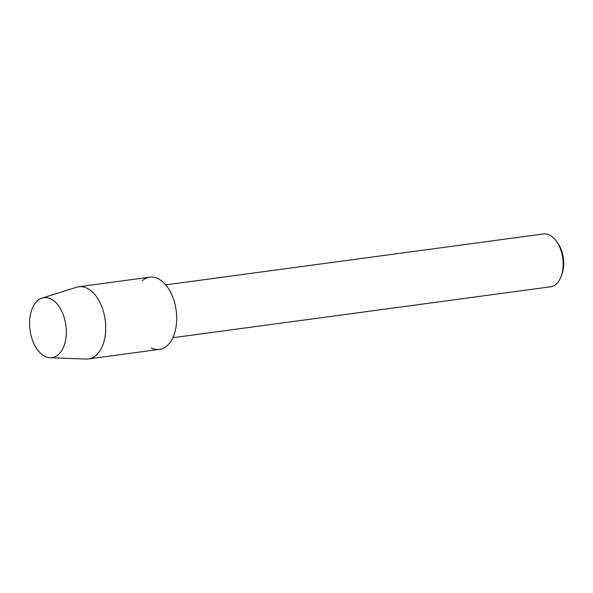 <?xml version="1.0" encoding="UTF-8"?>
<svg xmlns="http://www.w3.org/2000/svg" width="593" height="593" viewBox="0 0 593 593"><rect width="100%" height="100%" fill="white"/><g stroke="black" fill="none" stroke-linecap="round" stroke-linejoin="round"><path stroke-width="0.89" d="M45.083 356.408A30.25 18.079 -97.7 0 0 66.097 336.498A30.25 18.079 -97.7 0 0 50.828 298.902A30.25 18.079 -97.7 0 0 29.813 318.812A30.25 18.079 -97.7 0 0 45.083 356.408A30.25 18.079 -97.7 0 0 50.138 357.727A30.25 18.079 -97.7 0 0 66.32 332.458A30.25 18.079 -97.7 0 0 50.828 298.902A30.25 18.079 -97.7 0 0 42.096 298.079A30.25 18.079 -97.7 0 0 29.65 325.92A30.25 18.079 -97.7 0 0 45.083 356.408M151.141 347.891A36.418 21.763 -97.7 0 0 176.432 323.919A36.418 21.763 -97.7 0 0 158.049 278.666A36.418 21.763 -97.7 0 0 142.098 280.815M172.845 337.728L550.534 286.812A26.67 15.937 -97.7 0 0 561.126 276.412A26.67 15.937 -97.7 0 0 556.375 241.173A26.67 15.937 -97.7 0 0 549.503 235.036A26.67 15.937 -97.7 0 0 543.41 233.953L165.721 284.87M561.126 276.412L561.882 274.381A23.802 14.225 -97.7 0 0 557.642 242.93L556.375 241.173M50.138 357.727L86.222 359.047A36.418 21.763 -97.7 0 0 88.461 358.943A36.418 21.763 -97.7 0 0 105.695 326.787A36.418 21.763 -97.7 0 0 87.045 288.235A36.418 21.763 -97.7 0 0 78.728 286.753A36.418 21.763 -97.7 0 0 76.541 287.242L42.096 298.079M88.461 358.943L159.458 349.373A36.418 21.763 -97.7 0 0 176.692 317.218A36.418 21.763 -97.7 0 0 158.049 278.666A36.418 21.763 -97.7 0 0 149.725 277.183L78.728 286.753"/></g></svg>
